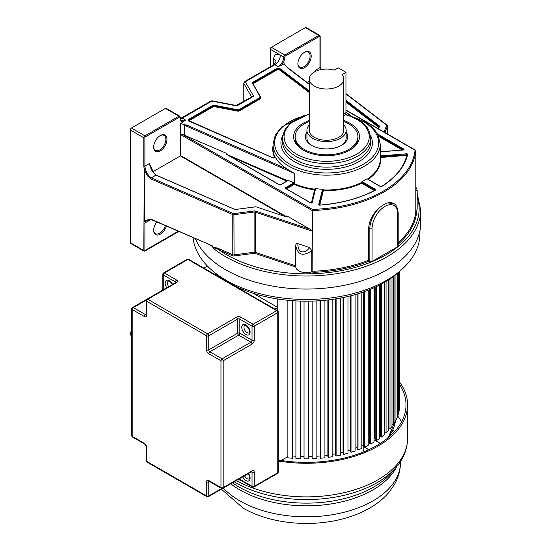 <?xml version="1.0" encoding="UTF-8"?>
<svg xmlns="http://www.w3.org/2000/svg" width="551" height="551" viewBox="0 0 551 551"><rect width="100%" height="100%" fill="white"/><g stroke="black" fill="none" stroke-linecap="round" stroke-linejoin="round"><path stroke-width="0.83" d="M278.221 460.967A101.198 58.427 0 0 0 407.588 404.847A101.198 58.427 0 0 0 399.737 382.291M399.737 384.75A99.628 57.518 180 0 1 406.018 404.847A99.628 57.518 180 0 1 278.221 460.023M393.421 432.845A92.52 53.419 0 0 0 392.284 431.109M392.987 429.601A92.52 53.419 180 0 1 394.358 431.853M401.527 421.914A99.628 57.518 0 0 0 397.423 415.612M287.863 456.655L281.196 460.498M279.915 461.242L278.221 462.22M292.767 300.701L292.498 458.274L287.863 457.805L287.863 300.281M295.908 456.242A89.434 51.636 180 0 1 292.767 455.994A89.434 51.636 0 0 0 295.908 456.242M300.736 301.108L300.598 458.769L295.908 458.535L295.908 300.901M304.035 456.579A89.434 51.636 180 0 1 300.736 456.49A89.434 51.636 0 0 0 304.035 456.579M308.739 301.177L308.739 458.859L304.035 458.859L304.035 301.177M312.045 456.49A89.434 51.636 180 0 1 308.739 456.579A89.434 51.636 0 0 0 312.045 456.49M312.045 301.108L312.176 458.769L316.866 458.535L316.866 300.901M320.007 455.994A89.434 51.636 180 0 1 316.866 456.242A89.434 51.636 0 0 0 320.007 455.994M324.918 300.281L324.918 457.805L320.283 458.274L320.007 300.701M327.873 455.085A89.434 51.636 180 0 1 324.918 455.477A89.434 51.636 0 0 0 327.873 455.085M332.825 299.331L332.825 456.669L328.272 457.371L327.873 456.497L327.873 299.964M335.566 453.769A89.434 51.636 180 0 1 332.825 454.286A89.434 51.636 0 0 0 335.566 453.769M340.525 298.05L340.525 455.147L336.103 456.07L335.566 455.222L335.566 298.911M343.046 452.061A89.434 51.636 180 0 1 340.525 452.688A89.434 51.636 0 0 0 343.046 452.061M347.97 296.472L347.97 453.232L343.707 454.382L343.046 453.563L343.046 297.554M350.243 449.96A89.434 51.636 180 0 1 347.97 450.677A89.434 51.636 0 0 0 350.243 449.96M355.099 294.613L355.099 450.959L351.021 452.316L350.243 451.531L350.243 295.921M357.103 447.57L357.041 447.515A89.434 51.636 180 0 1 355.099 448.266A89.434 51.636 0 0 0 357.041 447.515L357.041 294.048M361.862 292.512L361.862 448.335L358.005 449.892L357.103 449.148L357.103 294.027M363.584 445.022L363.267 444.809A89.434 51.636 180 0 1 361.862 445.463A89.434 51.636 0 0 0 363.267 444.809L363.267 292.023M368.192 290.198L368.192 445.373L364.59 447.123L363.584 446.427L363.584 291.913M369.625 442.116L369.067 441.792A89.434 51.636 180 0 1 368.192 442.281A89.434 51.636 0 0 0 369.067 441.792L369.067 289.854M374.06 287.725L374.06 442.116L370.733 444.037L369.625 443.397L369.625 289.626M375.183 438.885L374.391 438.5A89.434 51.636 180 0 1 374.06 438.72A89.434 51.636 0 0 0 374.391 438.5L374.391 287.574M379.412 285.149L379.412 438.568L376.388 440.648L375.183 440.063L375.183 287.209M380.218 435.366L379.412 435.035M384.205 282.532L384.205 434.767L381.506 436.991L380.218 436.468L380.218 284.729M384.694 431.591L384.205 431.426M388.407 279.956L388.407 430.737L386.058 433.086L384.694 432.631L384.694 282.243M391.988 277.511L391.988 426.508L389.998 428.974L388.572 428.588L388.572 279.846M394.915 275.314L394.915 422.121L393.304 424.676L391.988 424.394M397.168 273.475L397.168 417.603L395.949 420.227L394.915 420.062M398.731 272.111L398.731 412.981L397.912 415.661L397.168 415.585M399.585 271.34L399.585 408.305L399.179 411.012L398.731 410.991M399.737 271.216L399.585 406.321M399.179 271.705L399.179 411.012M397.912 272.835L397.912 415.661M395.949 274.488L395.949 420.227M393.304 276.547L393.304 424.676M389.998 278.902L389.998 428.974M386.058 281.43L386.058 433.086M381.506 284.04L381.506 436.991M376.388 286.644L376.388 440.648M370.733 289.172L370.733 444.037M364.59 291.555L364.59 447.123M358.005 293.752L358.005 449.892M351.021 295.722L351.021 452.316M343.707 297.423L343.707 454.382M336.103 298.828L336.103 456.07M328.272 299.923L328.272 457.371M320.283 300.681L320.283 458.274M312.176 301.101L312.176 458.769M300.598 301.101L300.598 458.769M292.498 300.681L292.498 458.274M277.766 299L277.766 312.596A1.57 0.909 0 0 0 278.221 311.956L278.221 472.09A1.57 0.909 180 0 1 277.766 472.73L254.245 486.313A1.57 0.909 180 0 1 252.027 486.313L239.823 479.267A1.57 0.909 0 0 0 238.962 479.012M206.763 265.341L206.763 266.477L209.456 268.034M419.972 230.518L419.883 234.747A113.506 65.528 180 0 1 386.65 280.28A113.506 65.528 180 0 1 266.009 295.184A113.506 65.528 180 0 1 193.077 237.736M399.441 271.464A109.828 63.406 180 0 1 384.047 282.622A109.828 63.406 180 0 1 213.333 271.464M227.088 154.969L227.37 154.108L226.723 153.44L182.588 134.43L312.438 209.401L312.135 271.278L313.367 272.332L311.838 271.822A10.641 6.144 180 0 1 295.77 266.987L254.844 253.343A0.785 0.455 -0 0 0 254.273 253.295L234.258 255.967A2.356 1.357 180 0 1 232.308 255.726L219.25 250.044C216.777 248.542 214.676 247.881 212.955 248.046A114.319 66.003 0 0 0 225.552 256.683A114.319 66.003 0 0 0 240.511 263.957A114.319 66.003 0 0 0 359.011 268.613A114.319 66.003 0 0 0 420.709 210.014L420.709 223.052A114.319 66.003 180 0 1 350.133 284.027A114.319 66.003 180 0 1 225.552 269.721A114.319 66.003 180 0 1 195.336 238.721M212.266 101.522L210.985 101.026L180.397 118.513M251.614 97.038L236.055 105.455L236.861 105.93L211.77 101.102L182.257 118.141A1.577 0.909 -120 0 0 181.472 118.066M237.123 105.778L253.646 96.239L251.538 96.749A1.57 0.909 180 0 1 251.593 96.886M251.89 96.721L253.646 96.239L245.285 81.755L244.492 81.679L243.79 83.325L245.285 81.755L274.797 64.715L278.145 66.643L284.275 63.751L287.395 67.787L309.29 84.434M180.487 118.83A7.886 4.553 120 0 0 182.257 118.141L185.604 120.077L180.583 123.617L187.581 125.414L184.44 125.249L294.227 173.372L287.422 169.178A53.612 30.952 180 0 1 275.39 157.152L275.101 156.835L275.101 157.283M270.224 66.823L270.224 49.191A1.57 0.909 -60 0 1 271.333 47.269L305.35 27.626A1.57 0.909 -60 0 1 306.136 27.55L319.635 35.347A1.57 0.909 120 0 0 318.85 35.422A0.785 0.455 60 0 1 319.408 36.38A0.785 0.455 120 0 1 319.959 36.703L319.959 67.642L315.268 70.349L314.883 72.057M369.852 261.47L368.681 260.148L368.681 227.962L369.852 228.637L369.852 261.47A1.57 0.909 180 0 0 372.07 261.47L397.726 246.655L397.726 213.829L398.187 213.189L398.187 246.015A1.57 0.909 180 0 1 397.726 246.655M415.826 190.749L417.162 189.923L417.162 208.733A10.641 6.144 180 0 1 415.867 211.667M398.187 213.189C397.657 207.658 396.148 204.435 393.648 203.526L387.477 202.947L383.882 204.552L380.1 207.204C373.11 213.154 369.301 220.069 368.681 227.962M398.187 244.114A110.372 63.723 180 0 0 416.542 212.769L415.826 211.412L415.826 150.637L415.027 150.175L415.826 150.637A109.587 63.269 0 0 1 312.135 210.503L180.583 134.554L182.588 134.43M311.838 271.822L311.838 250.684L309.758 247.619L297.822 243.638C296.624 243.232 295.928 243.79 295.742 245.326L295.742 266.257L295.742 265.816L255.237 252.317L255.237 212.135L312.135 231.103L309.993 229.223L287.071 215.992L286.382 215.978L286.382 216.453M295.742 245.484L295.742 245.326C297.444 254.982 302.809 256.773 311.838 250.684M295.742 245.65L295.77 266.987M309.758 247.619C307.32 250.519 305.22 251.91 303.449 251.793C299.854 252.33 297.981 249.617 297.822 243.638M153.763 220.421A0.785 0.386 -66.5 0 1 153.453 220.503A0.785 0.386 -66.5 0 1 153.295 220.145C150.664 218.871 147.696 219.319 144.39 221.495L144.383 169.377C145.664 172.807 146.862 175.135 147.999 176.368L150.76 178.868A0.785 0.386 -66.5 0 1 151.236 177.863L233.252 213.547A0.785 0.455 0 0 0 233.9 213.63L253.921 210.957A2.356 1.357 180 0 1 255.63 211.102L309.993 229.223M417.162 196.59A112.748 65.094 0 0 1 398.786 246.042A112.748 65.094 0 0 1 371.016 262.076A112.748 65.094 0 0 1 219.25 250.044A0.785 0.386 113.5 0 0 219.725 249.045C215.462 247.337 213.182 246.869 212.886 247.647L212.789 246.028L153.295 220.145M144.817 221.771L144.307 221.447L145.34 221.729L146.456 220.813C148.977 219.711 151.298 219.608 153.453 220.503L212.789 246.028M210.282 245.119C211.777 246.311 212.645 246.724 212.886 246.345M212.886 247.647L212.955 248.046M303.815 150.457A31.379 18.114 180 0 1 295.164 137.97L295.164 136.689A31.379 18.114 0 0 0 304.359 149.5A31.379 18.114 0 0 0 338.555 153.426A31.379 18.114 0 0 0 357.923 136.689A31.379 18.114 0 0 0 348.735 123.879A31.379 18.114 0 0 0 343.803 121.557M357.923 136.689L357.923 137.97A31.379 18.114 180 0 1 349.279 150.457M343.803 120.483A32.95 19.023 180 0 1 349.844 123.238A32.95 19.023 180 0 1 349.844 150.141A32.95 19.023 180 0 1 303.25 150.141L303.25 150.141A32.95 19.023 180 0 1 303.25 123.238A32.95 19.023 180 0 1 309.29 120.483M282.67 135.691A45.726 26.4 180 0 0 293.89 161.347L294.31 161.595A45.726 26.4 180 0 0 349.823 165.686A45.726 26.4 180 0 0 370.623 135.691M311.742 202.802L315.069 189.241A0.468 0.379 13.8 0 1 315.537 188.89L312.176 202.603A0.944 0.544 180 0 1 311.542 203.043A0.944 0.544 180 0 1 310.578 202.913L285.514 188.442A0.944 0.544 180 0 1 285.514 187.677L293.607 183.001L294.275 184.42L294.558 183.814L293.903 182.884L288.111 180.349L287.464 180.721M367.524 178.979L366.994 178.758A53.612 30.952 180 0 1 361.952 181.672L361.339 182.36L362.31 181.796L375.451 189.386A0.944 0.544 180 0 1 375.417 190.171A102.176 58.991 180 0 1 319.766 205.165A0.944 0.544 180 0 1 318.705 204.545A0.468 0.379 -166.2 0 1 319.174 204.958L322.872 190.15A0.468 0.379 -166.2 0 0 323.341 190.57L323.368 189.654L322.555 189.241A53.612 30.952 180 0 1 315.503 188.649L314.711 188.938L314.6 189.847A0.468 0.379 -166.2 0 0 314.931 189.758M378.323 135.739L378.392 135.209L403.58 149.817M307.155 82.471L309.29 81.238M297.884 63.778A9.415 5.434 -60 0 1 304.545 52.249L304.545 52.249A9.415 5.434 -60 0 1 311.198 56.092A9.415 5.434 -60 0 1 304.545 67.621A9.415 5.434 -60 0 1 297.884 63.778M315.268 70.349L315.427 71.416M320.503 69.708L319.959 67.642A0.785 0.455 180 0 0 320.186 67.318L320.186 36.38L319.635 35.347M415.826 187.188L415.826 187.615M180.583 123.617L180.363 155.926L285.094 216.398M287.071 215.992A1.254 0.723 180 0 1 285.198 216.543L255.988 206.804L235.635 209.47A1.254 0.723 180 0 1 234.595 209.339L156.25 175.252M149.975 165.617L149.596 163.44L144.899 166.147L145.381 169.102C146.497 172.821 148.446 175.741 151.236 177.863L155.967 175.128C152.214 171.946 150.092 168.048 149.596 163.44M145.34 221.729L144.899 222.976L144.899 250.505A0.785 0.455 180 0 1 143.79 250.505L144.307 169.343L145.381 169.102M144.307 169.343L143.79 166.147A0.785 0.455 180 0 0 144.899 166.147L144.899 137.771A0.785 0.455 120 0 1 145.457 136.813L179.474 117.17A0.785 0.455 120 0 1 180.032 117.494A0.785 0.455 0 0 0 180.26 117.17L179.702 116.13A1.57 0.909 120 0 0 178.923 116.213A0.785 0.455 60 0 1 179.474 117.17M143.79 222.976A0.785 0.455 0 0 0 144.899 222.976L149.342 220.414L149.411 219.939M149.617 219.925L149.342 220.414L149.493 219.932M166.388 226.13A9.415 5.434 -60 0 1 160.32 234.154A9.415 5.434 -60 0 1 153.66 230.311A9.415 5.434 -60 0 1 156.815 221.963M179.702 116.13L166.202 108.34A1.57 0.909 -60 0 0 165.417 108.416L131.4 128.052A1.57 0.909 -60 0 0 130.291 129.974L130.291 242.709L144.348 250.829L178.214 231.275M178.738 231.503L144.741 251.132L143.956 251.132L130.615 243.432A1.57 0.909 -60 0 1 130.291 242.709M152.958 171.747L180.363 155.926M153.66 147.041A9.415 5.434 -60 0 1 160.32 135.512L160.32 135.512A9.415 5.434 -60 0 1 166.974 139.355A9.415 5.434 -60 0 1 160.32 150.884A9.415 5.434 -60 0 1 153.66 147.041M184.44 134.905L184.44 125.249M287.477 180.714L226.785 154.376M160.031 135.684A8.63 4.98 -60 0 1 164.081 135.408A8.63 4.98 -60 0 1 165.865 139.355A8.63 4.98 -60 0 1 159.762 149.927A8.63 4.98 -60 0 1 155.451 150.354A8.63 4.98 -60 0 1 153.667 146.711M165.369 225.69A8.63 4.98 -60 0 1 159.762 233.197A8.63 4.98 -60 0 1 155.451 233.624A8.63 4.98 -60 0 1 153.667 229.981M304.262 52.414A8.63 4.98 -60 0 1 308.305 52.138A8.63 4.98 -60 0 1 310.089 56.092A8.63 4.98 -60 0 1 303.987 66.657A8.63 4.98 -60 0 1 299.675 67.084A8.63 4.98 -60 0 1 297.891 63.448M361.339 182.36L361.642 183.214L361.973 182.374L375.252 190.123M380.259 157.359A0.468 0.386 173.9 0 0 380.631 157.496L380.562 156.58L407.223 154.714M380.259 156.684L380.493 155.926L406.617 153.791L406.748 155.361L380.631 157.496A54.081 31.221 180 0 1 368.213 179.378M243.79 101.398L243.79 83.325L251.538 96.921M312.142 145.657A19.616 11.323 180 0 1 306.935 137.97L306.935 130.284A19.616 11.323 0 0 0 312.679 138.287A19.616 11.323 0 0 0 334.051 140.746A19.616 11.323 0 0 0 346.159 130.284A19.616 11.323 0 0 0 343.803 124.905M346.159 132.068A21.179 12.232 180 0 1 341.524 145.333A21.179 12.232 180 0 1 311.57 145.333L311.57 145.333A21.179 12.232 180 0 1 306.935 132.068M309.29 124.905A19.616 11.323 0 0 0 306.935 130.284M346.159 130.284L346.159 137.97A19.616 11.323 180 0 1 340.945 145.657M309.29 121.557A31.379 18.114 0 0 0 295.164 136.689M343.803 79.041L343.803 130.284A17.26 9.966 180 0 1 333.148 139.486A17.26 9.966 180 0 1 314.345 137.33A17.26 9.966 180 0 1 309.29 130.284L309.29 79.041A17.26 9.966 0 0 0 314.345 86.087A17.26 9.966 0 0 0 333.148 88.243A17.26 9.966 0 0 0 343.803 79.041A17.26 9.966 0 0 0 341.999 74.605L345.959 72.312L345.959 112.666A5.489 3.168 60 0 1 344.823 115.18L343.803 115.772M345.959 72.312L338.197 67.828L334.23 70.122A17.26 9.966 0 0 0 309.29 79.041M374.06 440.91A89.434 51.636 180 0 0 374.962 440.297L379.088 442.68A4.704 2.721 0 0 1 380.094 443.548M363.935 446.675A89.434 51.636 180 0 1 363.798 446.744L367.93 449.127A4.704 2.721 0 0 0 368.998 449.588M369.859 443.527A89.434 51.636 180 0 1 368.192 444.471M363.798 451.861L363.798 446.744M253.081 293.222L277.766 307.472L274.894 309.132M277.766 307.472L277.766 311.315M203.891 268.137L206.763 266.477M223.341 488.028A94.09 54.322 0 0 0 239.857 500.907A94.09 54.322 0 0 0 342.398 512.685A94.09 54.322 0 0 0 400.481 462.496C400.412 470.409 398.339 477.855 394.247 484.832L389.137 492.105C383.744 498.51 377.008 503.979 368.929 508.511C358.598 514.29 346.903 518.422 333.844 520.902C302.795 526.914 267.18 522.155 243.101 508.091L221.357 489.171M396.823 466.497A94.09 54.322 180 0 1 239.857 489.915A94.09 54.322 0 0 1 239.54 489.729A94.09 54.322 0 0 1 230.704 483.778M232.412 482.793A95.254 54.997 0 0 0 239.031 487.029A95.254 54.997 0 0 0 392.133 472.097L396.431 466.972A100.034 57.752 0 0 1 235.973 482.834A100.034 57.752 0 0 1 235.656 482.648A100.034 57.752 0 0 1 234.175 481.774M236.255 480.575A101.198 58.427 0 0 0 346.035 492.208A101.198 58.427 0 0 0 407.588 438.451C407.451 448.783 403.731 458.287 396.431 466.972M270.224 49.191L280.376 55.052A7.886 4.553 120 0 1 274.797 64.715A1.577 0.909 60 0 0 274.012 64.632L275.996 62.139A7.886 4.553 0 0 0 273.682 58.923L273.682 64.825M350.698 115.93L345.959 112.321M275.39 157.152A1.88 1.088 180 0 1 272.449 157.696L188.773 121.02A1.88 1.088 180 0 1 188.58 119.388L212.569 105.537A1.88 1.088 180 0 1 214.497 105.275L237.743 109.745A1.254 0.723 0 0 0 239.024 109.573L259.955 97.493A1.254 0.723 0 0 0 260.258 96.749L252.51 83.325A1.88 1.088 180 0 1 252.964 82.216L276.953 68.365A1.88 1.088 180 0 1 279.612 68.365A1.88 1.088 180 0 1 279.784 68.476L309.29 90.915M187.581 125.414L287.422 169.178M273.682 58.923C274.081 54.446 276.306 53.158 280.376 55.052L283.724 56.987A0.785 0.455 -0 0 0 284.833 56.987A0.785 0.455 120 0 1 285.39 56.023L284.833 55.059A1.57 0.909 120 0 0 283.724 56.987A7.886 4.553 -60 0 1 278.145 66.643M284.833 56.987A8.671 5.007 -60 0 1 281.251 65.493M305.35 27.626L318.85 35.422L284.833 55.059L271.333 47.269M369.239 261.119A110.372 63.723 180 0 1 313.367 272.332M368.681 260.148A109.587 63.269 180 0 1 312.135 271.278M415.826 211.412A109.587 63.269 180 0 1 398.187 242.654M254.844 253.343L255.237 252.317A1.57 0.909 -0 0 0 254.101 252.213L254.273 253.295M253.921 210.957L254.101 212.039A1.57 0.909 180 0 1 255.237 212.135L255.63 211.102M233.252 213.547A0.785 0.386 113.5 0 0 232.784 214.553A1.57 0.909 0 0 0 234.079 214.711L254.101 212.039L254.101 252.213L234.079 254.886L233.9 213.63M234.258 255.967L234.079 254.886A1.57 0.909 180 0 1 232.784 254.727L232.784 214.553L150.76 178.868M232.308 255.726A0.785 0.386 -66.5 0 0 232.784 254.727L219.725 249.045M309.29 114.305A42.572 24.581 0 0 0 296.541 154.128A42.572 24.581 0 0 0 356.752 154.128A42.572 24.581 0 0 0 356.752 119.367A42.572 24.581 0 0 0 345.394 114.677M309.29 113.961L289.929 123.431L284.426 130.332L282.498 138.032A44.149 25.491 0 0 0 295.019 155.823A44.149 25.491 0 0 0 295.426 156.057A44.149 25.491 0 0 0 343.542 161.581A44.149 25.491 0 0 0 370.795 138.032L368.839 130.277C366.58 126 362.813 122.336 357.537 119.285L345.58 114.381M370.795 138.032L370.795 141.641A44.149 25.491 180 0 1 343.542 165.19A44.149 25.491 180 0 1 295.426 159.666A44.149 25.491 180 0 1 295.019 159.425A44.149 25.491 180 0 1 282.498 141.641L282.498 138.032M300.095 117.087A52.035 30.043 0 0 0 289.854 164.17A52.035 30.043 0 0 0 363.44 164.17A52.035 30.043 0 0 0 363.44 121.681A52.035 30.043 0 0 0 353.198 117.087M304.2 115.476L281.623 126.971L275.252 135.153L273.034 144.21A53.612 30.952 0 0 0 288.331 165.865A53.612 30.952 0 0 0 288.738 166.099A53.612 30.952 0 0 0 347.164 172.807A53.612 30.952 0 0 0 380.259 144.21L378.014 135.098C375.307 129.857 370.713 125.359 364.232 121.606L349.093 115.476M275.08 157.31A53.612 30.952 180 0 1 273.034 148.853L273.034 144.21M275.101 156.835A1.57 0.909 180 0 1 275.163 157.083A1.57 0.909 180 0 1 274.797 157.662M188.704 120.986A1.57 0.909 180 0 1 188.346 120.407A1.57 0.909 180 0 1 188.807 119.767L188.58 119.388M188.752 120.91A1.254 0.723 0 0 1 189.027 120.669L188.807 119.767L212.789 105.923A1.57 0.909 180 0 1 214.394 105.702L214.497 105.275M212.569 105.537L212.789 106.439L188.807 120.283A1.57 0.909 0 0 0 188.428 120.641M260.637 97.286L260.857 97.665A1.88 1.088 180 0 1 260.403 98.774L239.471 110.861A1.88 1.088 180 0 1 237.543 111.123L214.298 106.646L214.394 105.702L237.646 110.172A1.57 0.909 0 0 0 239.251 109.959L239.024 109.573M237.743 109.745L237.646 110.696L214.394 106.219A1.57 0.909 0 0 0 212.789 106.439L213.01 106.825L189.027 120.669M259.955 97.493L260.175 98.388L239.251 110.475L239.251 109.959L260.175 97.871A1.57 0.909 0 0 0 260.637 97.231A1.57 0.909 0 0 0 260.554 96.948L260.258 96.749M260.458 96.776L252.778 83.428L260.637 97.747A1.57 0.909 180 0 1 260.175 98.388L260.403 98.774M252.51 83.325L252.73 83.235A1.57 0.909 180 0 1 253.185 82.595L252.964 82.216M253.054 83.904A1.254 0.723 0 0 1 253.405 83.497L253.185 82.595L277.174 68.751A1.57 0.909 180 0 1 279.529 68.841L279.784 68.476M276.953 68.365L277.174 69.268L253.185 83.118A1.57 0.909 0 0 0 252.806 83.47M309.29 92.54L279.281 69.722L279.529 68.841L309.29 91.473M274.763 157.586A53.922 31.131 180 0 1 273.034 145.753M214.298 106.646A1.254 0.723 0 0 0 213.01 106.825M239.471 110.861L239.251 110.475A1.57 0.909 180 0 1 237.646 110.696L237.543 111.123M309.29 91.989L279.529 69.357A1.57 0.909 0 0 0 277.174 69.268L277.394 69.653L253.405 83.497M279.281 69.722A1.254 0.723 0 0 0 277.394 69.653M294.227 173.372L294.227 183.132M315.034 189.351L314.711 189.2A53.612 30.952 180 0 1 294.558 183.814L285.879 188.497M375.079 190.205L361.339 182.622A53.612 30.952 180 0 1 323.368 189.916L322.872 190.15L319.229 204.993M380.259 144.21L380.259 159.019A53.612 30.952 180 0 1 367.579 179.013M403.187 150.024L380.259 151.897M403.449 149.886L403.787 149.094A0.944 0.544 180 0 1 404.014 149.652A0.944 0.544 180 0 1 403.249 150.017M403.787 149.094L378.723 134.63L378.027 135.126M377.704 134.513A0.944 0.544 180 0 1 378.723 134.63M403.394 149.9L378.158 135.394M378.599 136.352L402.258 150.01M380.493 155.926L380.1 156.016M406.617 153.791A0.944 0.544 180 0 1 407.685 154.404A102.176 58.991 180 0 1 381.719 186.534A0.944 0.544 180 0 1 380.355 186.548L366.994 178.758M362.31 181.796L361.952 181.672M318.705 204.545L322.555 189.241M288.111 180.349A0.944 0.544 180 0 1 287.842 180.666L280.611 184.84A0.944 0.544 180 0 1 279.274 184.84L226.42 154.321A0.944 0.544 180 0 1 226.723 153.44M312.438 209.401A108.802 62.821 0 0 0 415.027 150.175L345.959 110.303M285.39 56.023L319.408 36.38M345.959 100.337L379.24 125.835L378.868 126.379L345.959 101.17M379.24 125.835A1.254 0.723 180 0 1 379.46 126.434L378.503 128.824M384.033 132.013L386.664 125.428A0.785 0.455 0 0 0 386.526 125.056L345.959 93.973M378.943 126.84A0.785 0.455 0 0 0 378.868 126.771L378.868 126.379A0.785 0.455 180 0 1 379.026 126.647L379.026 126.64A0.468 0.372 21.8 0 0 379.005 126.751L378.234 128.672L379.026 126.64A0.468 0.372 21.8 0 1 379.46 126.434M378.186 128.638L378.737 127.364M378.695 127.357L345.959 102.114M345.959 101.556L378.868 126.771L378.613 127.136M384.894 132.516L387.429 126.172A1.57 0.909 0 0 0 387.47 125.965L387.002 125.07A0.785 0.51 127.5 0 0 386.526 125.056M386.664 125.428A0.785 0.627 21.8 0 1 387.429 126.172L387.429 133.976M387.153 125.421A0.785 0.51 127.5 0 0 387.002 125.07L345.959 93.629M397.726 213.829A18.142 10.476 120 0 0 384.901 206.418A18.142 10.476 120 0 0 372.07 228.637A1.57 0.909 -0 0 1 369.852 228.637A19.712 11.378 120 0 1 380.1 207.204M393.648 203.526A19.712 11.378 120 0 0 387.477 202.947M372.07 261.47L372.07 228.637M286.183 216.515L180.583 155.547M286.382 215.978A0.785 0.455 180 0 1 286.61 216.295L285.198 216.543M285.425 216.598L256.215 206.88M255.657 206.797L235.539 209.476M235.635 209.47L234.595 209.339M234.878 209.428L156.153 175.087L153.433 172.435L149.858 164.48M130.291 129.974L143.79 137.771L143.79 166.147M185.604 120.077A7.886 4.553 -60 0 1 181.665 120.469C181.121 120.621 180.652 119.519 180.26 117.17M183.614 121.867A8.671 5.007 -60 0 1 180.032 117.494M165.417 108.416L178.923 116.213L144.899 135.849A1.57 0.909 120 0 0 143.79 137.771A0.785 0.455 0 0 0 144.899 137.771M145.457 136.813A0.785 0.455 -120 0 0 144.899 135.849L131.4 128.052M227.37 154.108L226.619 154.287M286.761 181.127L230.111 156.298M285.714 188.408L294.558 183.552M285.852 188.476L285.514 187.677M312.176 202.603A0.468 0.379 -166.2 0 0 311.714 202.871L315.076 189.165M314.711 188.938L315.076 189.186M311.384 202.975L314.6 189.847A54.081 31.221 180 0 1 294.275 184.42L286.548 188.876M322.404 189.468L323.368 189.654M375.451 189.386L375.114 190.185M374.377 190.57L361.642 183.214A54.081 31.221 180 0 1 323.341 190.57L319.78 205.075M381.375 186.672L381.719 186.534M407.217 154.748A0.468 0.379 12.9 0 1 407.685 154.404M407.223 154.976L380.259 156.945M400.784 168.833A101.232 58.447 0 0 0 406.748 155.361M345.959 112.666L343.803 113.912M367.93 449.127L367.93 450.084M387.477 438.265A89.434 51.636 0 0 0 395.59 420.172L388.221 437.659M221.667 488.468L208.76 495.921L208.76 481.829L209.408 481.45M208.43 496.637A1.57 0.909 -120 0 0 208.76 495.921A1.57 0.909 180 0 1 206.535 495.921L146.628 461.332L146.628 447.24A3.141 1.811 60 0 0 144.41 443.397L132.206 436.351L132.206 309.524L144.41 316.57A3.141 1.811 60 0 0 146.628 315.289L146.628 301.197L206.535 335.786L206.535 349.878A1.57 0.909 180 0 0 208.76 349.878L208.76 335.786A1.57 0.909 -120 0 0 207.651 333.865L147.737 299.276L176.582 282.622A3.141 1.811 180 0 0 176.582 280.06L164.377 273.014L187.898 259.431L276.657 310.674L253.136 324.257A1.57 0.909 120 0 0 252.027 326.178L252.027 340.27A1.57 0.909 -60 0 1 250.919 342.192L222.074 358.846A1.57 0.909 120 0 0 220.965 360.767L220.965 487.594L208.76 480.548A3.141 1.811 60 0 0 206.535 481.829L206.535 495.921A1.57 0.909 120 0 0 206.866 496.637A1.57 1.57 0 0 0 208.43 496.637L237.281 479.983A1.57 0.909 60 0 1 237.281 479.983L240.146 479.983A1.57 0.909 -60 0 1 239.823 479.267L239.823 478.516M251.821 471.594A1.57 0.909 -60 0 1 252.027 472.221L252.027 486.313A1.57 0.909 120 0 0 252.351 487.029A1.57 1.57 0 0 0 253.921 487.029A1.57 0.909 -120 0 0 254.245 486.313L254.245 472.221A3.141 1.811 -60 0 0 252.027 470.94L223.183 487.594L223.183 360.767L252.027 344.113A3.141 1.811 -60 0 0 254.245 340.27L254.245 326.178L277.766 312.596L277.766 472.73A1.57 0.909 60 0 1 277.442 473.447A1.57 1.57 0 0 0 278.221 472.09M251.373 471.842L252.027 472.221A1.57 0.909 0 0 0 254.245 472.221M252.027 470.94A1.57 0.909 60 0 1 251.704 471.656L251.704 471.498M248.522 473.488A5.882 3.396 60 0 1 249.851 479.597A5.882 3.396 60 0 1 245.925 480.548A5.882 3.396 60 0 1 242.674 476.863M206.535 481.829A1.57 0.909 0 0 0 208.76 481.829A1.57 0.909 60 0 1 208.96 481.202M209.084 481.106L209.084 481.264A1.57 0.909 -60 0 1 208.76 480.548M220.965 487.594A1.57 0.909 120 0 0 221.288 488.31A1.57 1.57 0 0 0 222.852 488.31A1.57 0.909 -120 0 0 223.183 487.594A1.57 0.909 180 0 1 220.965 487.594M236.496 317.211L207.651 333.865A1.57 0.909 120 0 0 206.535 335.786A1.57 0.909 0 0 0 208.76 335.786L237.605 319.132A1.57 0.909 180 0 1 239.823 319.132L252.027 326.178A1.57 0.909 0 0 0 254.245 326.178A1.57 0.909 -120 0 0 253.136 324.257L240.932 317.211A3.141 1.811 180 0 0 236.496 317.211A1.57 0.909 60 0 1 237.605 319.132L237.605 333.224L208.76 349.878A1.57 0.909 60 0 0 209.869 351.8A1.57 0.909 -60 0 0 208.76 353.721L220.965 360.767A1.57 0.909 0 0 0 223.183 360.767A1.57 0.909 -120 0 0 222.074 358.846L209.869 351.8L238.714 335.146A1.57 0.909 120 0 0 239.823 333.224A1.57 0.909 0 0 0 237.605 333.224A1.57 0.909 -120 0 0 238.714 335.146L250.919 342.192A1.57 0.909 60 0 1 252.027 344.113M254.245 340.27A1.57 0.909 180 0 1 252.027 340.27L239.823 333.224L239.823 319.132A1.57 0.909 -60 0 1 240.932 317.211M245.925 324.897A5.882 3.396 60 0 1 250.085 332.101A5.882 3.396 60 0 1 245.925 334.505A5.882 3.396 60 0 1 241.765 327.294A5.882 3.396 60 0 1 245.925 324.897M249.19 332.797A4.312 2.493 60 0 1 247.034 332.584A4.312 2.493 60 0 1 244.217 328.782A4.312 2.493 60 0 1 244.878 325.324L246.249 325.613L249.389 329.939C249.617 332.349 249.548 333.3 249.19 332.797M208.76 353.721A3.141 1.811 60 0 1 206.535 349.878M146.628 301.197A1.57 0.909 -60 0 1 147.737 299.276A1.57 0.909 -120 0 0 146.952 299.193A1.57 1.57 0 0 0 146.167 300.557A1.57 0.909 0 0 0 146.628 301.197M188.683 259.356A1.57 1.57 0 0 0 187.113 259.356A1.57 0.909 60 0 1 187.898 259.431A1.57 0.909 -60 0 1 188.683 259.356L224.422 279.991M233.287 285.108L277.442 310.599A1.57 0.909 120 0 0 276.657 310.674A1.57 0.909 60 0 1 277.766 312.596M164.377 273.014A1.57 0.909 -120 0 0 163.599 272.938A1.57 1.57 0 0 0 162.814 274.295A1.57 0.909 0 0 0 163.268 274.935A1.57 0.909 -60 0 1 164.377 273.014M163.922 289.399L163.268 289.027L163.268 274.935L175.473 281.981A1.57 0.909 180 0 1 175.914 282.47M176.582 280.06A1.57 0.909 120 0 0 175.473 281.981L175.473 282.732M175.934 282.622L175.797 282.546A1.57 0.909 60 0 1 176.582 282.622M146.628 315.289A1.57 0.909 180 0 1 146.167 314.649L146.167 300.557M146.16 314.779A1.57 0.909 60 0 1 145.519 314.649A1.57 0.909 120 0 0 144.41 316.57M146.167 314.27L145.519 314.649L133.314 307.603A1.57 0.909 -120 0 0 132.529 307.527A1.57 1.57 0 0 0 131.744 308.884A1.57 0.909 0 0 0 132.206 309.524A1.57 0.909 -60 0 1 133.314 307.603L146.222 300.15M131.744 435.71A1.57 1.57 0 0 0 132.529 437.067A1.57 0.909 -60 0 1 132.206 436.351A1.57 0.909 180 0 1 131.744 435.71L131.744 308.884M144.41 443.397A1.57 0.909 120 0 0 144.734 444.113L146.167 446.599A1.57 0.909 0 0 0 146.628 447.24M146.628 461.332A1.57 0.909 180 0 1 146.167 460.691A1.57 1.57 0 0 0 146.952 462.048A1.57 0.909 -60 0 1 146.628 461.332M163.062 289.895A1.57 0.909 120 0 0 163.268 289.027A1.57 0.909 180 0 1 162.814 288.387L162.814 274.295M166.774 287.753A5.882 3.396 60 0 1 165.445 281.644A5.882 3.396 60 0 1 169.371 280.7A5.882 3.396 60 0 1 172.621 284.378M168.675 286.658A4.312 2.493 60 0 1 168.324 281.127L169.701 281.416L170.989 282.477L172.367 284.523M131.744 339.168A21.179 12.232 -60 0 1 131.097 334.505A21.179 12.232 -60 0 1 131.744 329.092M248.267 473.633L249.389 475.981L249.596 477.965L249.19 478.84A4.312 2.493 60 0 1 247.034 478.626A4.312 2.493 60 0 1 244.575 475.768M400.481 462.496L400.481 461.49M407.588 438.451L407.588 404.847M236.055 105.455L212.066 100.84L210.985 101.026M274.012 64.632L244.492 81.679M420.709 210.014L417.162 193.484M275.163 157.083C274.928 157.731 274.067 157.923 272.58 157.662L188.346 120.407M351.448 116.151L345.959 111.977M309.29 84.089L286.754 66.953M380.259 151.807L403.587 149.865M320.186 67.318L320.648 69.157A0.785 0.785 0 0 1 320.668 69.199L320.82 69.64M387.47 125.965L387.47 134.003M415.826 186.982L417.162 189.923M345.959 110.035L415.537 150.209M226.619 154.321L279.509 184.819L280.369 184.819L287.65 180.666M285.714 188.442L310.812 202.885L311.728 202.844M319.167 205.006L319.725 205.075C340.883 203.374 359.369 198.394 375.197 190.136L375.252 190.157M367.414 178.965L380.596 186.527L381.464 186.52C395.735 177.388 404.317 166.774 407.223 154.679M240.146 479.983L252.351 487.029M253.921 487.029L277.442 473.447M209.084 481.264L221.288 488.31M222.852 488.31L251.704 471.656M278.221 311.956A1.57 1.57 0 0 0 277.442 310.599M187.113 259.356L163.599 272.938M175.797 282.546L132.529 307.527M132.529 437.067L144.734 444.113M146.167 446.599L146.167 460.691M161.374 290.873L162.814 288.387M131.744 339.836L130.635 333.865L131.744 326.715M146.952 462.048L206.866 496.637"/></g></svg>
